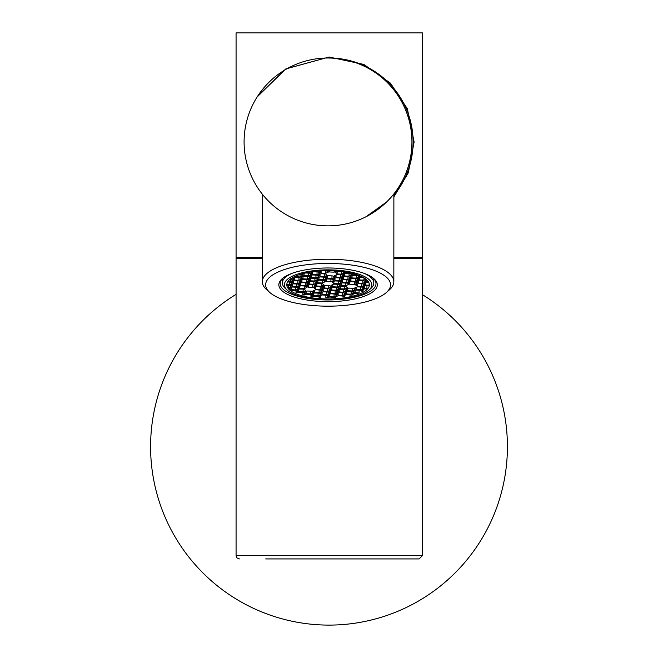 <?xml version="1.0" encoding="UTF-8"?>
<svg xmlns="http://www.w3.org/2000/svg" width="658" height="658" viewBox="0 0 658 658"><rect width="100%" height="100%" fill="white"/><g stroke="black" fill="none" stroke-linecap="round" stroke-linejoin="round"><path stroke-width="0.99" d="M389.306 289.051A62.444 21.36 0 0 1 386.246 292.621A62.444 21.36 0 0 1 328.079 306.176A62.444 21.36 0 0 1 269.92 292.571A62.444 21.36 0 0 1 266.86 280.588A62.444 21.36 0 0 1 340.4 263.883A62.444 21.36 0 0 1 389.306 289.051M269.92 292.571L266.835 289.874A65.751 22.487 0 0 1 262.336 281.69A65.751 22.487 0 0 1 263.628 277.257A65.751 22.487 0 0 1 334.609 259.342A65.751 22.487 0 0 1 393.838 281.739A65.751 22.487 0 0 1 392.546 286.172A65.751 22.487 0 0 1 389.322 289.923L386.246 292.621M279.823 281.484A49.235 16.837 0 0 1 282.233 278.671A49.235 16.837 0 0 1 328.095 267.979A49.235 16.837 0 0 1 373.941 278.712A49.235 16.837 0 0 1 376.351 288.155A49.235 16.837 0 0 1 318.373 301.323A49.235 16.837 0 0 1 279.823 281.484M373.292 278.169A47.911 16.384 0 0 1 375.998 283.598A47.911 16.384 0 0 1 375.052 286.822A47.911 16.384 0 0 1 323.333 299.884A47.911 16.384 0 0 1 280.176 283.557A47.911 16.384 0 0 1 281.114 280.324A47.911 16.384 0 0 1 282.882 278.128M286.896 283.762L286.896 284.601A41.298 14.122 180 0 0 287.053 285.177L289.273 285.268L291.017 286.699L288.632 287.743A41.298 14.122 180 0 0 291.733 290.268L295.59 290.425L297.342 291.848L295.993 292.456A41.298 14.122 180 0 0 297.079 292.892L298.592 292.234L303.042 292.407L304.794 293.83L302.795 294.735A41.298 14.122 180 0 0 304.103 295.072L306.044 294.216L310.494 294.397L312.246 295.82L310.913 296.421A41.298 14.122 180 0 0 312.476 296.651L317.946 296.38L319.163 297.367A41.298 14.122 180 0 0 320.849 297.482L320.849 295.508M288.632 285.243L288.632 287.743M295.993 290.746L295.993 292.456M302.795 292.399L302.795 294.735M310.913 294.735L310.913 296.421M325.858 295.146L325.858 297.679A41.298 14.122 180 0 0 327.939 297.704L329.526 297.013L334.412 297.539A41.298 14.122 180 0 0 335.86 297.457L335.86 296.774M335.86 297.457L335.325 297.013L338.056 295.787L342.538 295.985L343.418 296.7A41.298 14.122 180 0 0 344.076 296.61A41.298 14.122 180 0 0 344.734 296.511L343.854 295.796L346.585 294.562L351.602 295.195A41.298 14.122 180 0 0 352.795 294.907L352.359 294.554L355.114 293.345L357.672 293.443A41.298 14.122 180 0 0 359.087 292.917L355.156 292.752L353.412 291.321L356.142 290.096L360.625 290.293L362.18 291.56A41.298 14.122 180 0 0 363.126 291.066L361.916 290.079L364.672 288.87L366.317 288.936A41.298 14.122 180 0 0 366.925 288.393L364.746 288.303L362.994 286.872L365.749 285.662L368.883 285.786A41.298 14.122 180 0 0 369.105 285.235L365.823 285.095L364.071 283.664L366.827 282.455L368.834 282.537M312.089 271.787A41.298 14.122 180 0 0 286.781 284.799A41.298 14.122 180 0 0 344.076 297.852A41.298 14.122 180 0 0 369.385 284.84A41.298 14.122 180 0 0 312.089 271.787M345.014 298.617A43.732 14.961 180 0 0 368.817 290.277A43.732 14.961 180 0 0 358.626 274.123A43.732 14.961 180 0 0 311.152 271.022A43.732 14.961 180 0 0 287.349 290.244A43.732 14.961 180 0 0 345.014 298.617M364.31 273.432A45.715 15.636 0 0 1 373.802 282.973A45.715 15.636 0 0 1 370.668 288.665L368.817 290.277M287.349 290.244L285.498 288.632A45.715 15.636 0 0 1 282.364 282.94A45.715 15.636 0 0 1 291.872 273.399M344.734 295.401L344.734 296.511M352.795 294.365L352.795 294.907M359.087 290.227L359.087 292.917M363.126 289.553L363.126 291.066M366.925 285.712L366.925 288.393M369.105 283.195L369.105 285.235M318.118 271.104L318.817 271.047M316.218 271.285L318.118 271.367M334.149 270.849L334.149 272.173L336.731 271.006M329.666 270.701L329.666 271.976L334.149 272.173M328.087 270.693L329.666 271.976M345.672 272.042L345.672 272.757L350.13 272.938M344.586 271.877L345.672 272.757M351.602 273.218L353.124 274.748L357.516 274.921M353.124 273.596L353.124 274.748M360.576 276.113L360.576 276.73L362.04 276.788M359.038 275.48L360.576 276.73M363.175 277.38L360.452 277.265L357.722 278.49L359.474 279.921L359.474 277.709M355.427 278.638L355.427 281.336L358.158 280.111L356.406 278.679L351.923 278.482L349.192 279.716L350.944 281.139L350.944 278.926M346.898 279.864L346.898 282.562L349.628 281.328L347.876 279.905L343.394 279.708L340.663 280.941L342.415 282.364L342.415 280.152M338.368 281.081L338.36 283.779L341.099 282.553L339.347 281.122L334.864 280.933L332.134 282.159L333.886 283.582L333.886 281.369M331.895 279.14L327.413 278.943L324.682 280.176L326.434 281.599L330.908 281.797L333.647 280.563L331.895 279.14M330.916 279.099L330.908 281.797M326.434 279.387L326.434 281.599M340.449 277.939L335.967 277.742L333.236 278.976L334.988 280.398L339.446 280.571L342.201 279.362L340.449 277.939M339.446 277.898L339.446 280.571M334.988 278.186L334.988 280.398M348.979 276.714L344.496 276.524L341.765 277.75L343.517 279.173L347.975 279.354L350.73 278.145L348.979 276.714M347.975 276.673L347.975 279.354M343.517 276.96L343.517 279.173M357.508 275.496L353.025 275.299L350.295 276.524L352.046 277.956L356.504 278.128L359.26 276.919L357.508 275.496M356.504 275.447L356.504 278.128M352.046 275.743L352.046 277.956M345.573 273.317L342.843 274.542L344.595 275.965L349.053 276.146L351.808 274.937L350.056 273.506L345.573 273.317M349.053 273.465L349.053 276.146M344.595 273.753L344.595 275.965M334.313 275.768L336.065 277.191L340.523 277.363L343.279 276.154L341.527 274.731L337.044 274.534L334.313 275.768M336.065 274.978L336.065 277.191M340.523 274.69L340.523 277.363M325.759 276.969L327.511 278.392L331.961 278.564L334.725 277.355L332.973 275.932L328.49 275.735L325.759 276.969M327.511 276.179L327.511 278.392M331.969 275.891L331.961 278.564M324.419 277.133L319.936 276.936L317.205 278.169L318.949 279.592L323.432 279.79L326.171 278.556L324.419 277.133M323.44 277.092L323.432 279.79M327.248 275.348L325.496 273.925L321.014 273.728L318.283 274.962L320.035 276.385L324.484 276.557L327.248 275.348M324.493 273.884L324.484 276.557M320.035 274.172L320.035 276.385M341.65 271.483L338.122 271.326L335.391 272.56L337.143 273.983L341.601 274.156L344.356 272.947L342.719 271.614M337.143 271.77L337.143 273.983M341.601 271.483L341.601 274.156M325.57 270.718L325.57 273.35L328.326 272.141L326.286 270.709M321.112 270.964L321.112 273.177L325.57 273.35M321.293 270.882L319.36 271.754L321.112 273.177M319.772 273.341L318.02 271.918L313.537 271.721L310.806 272.955L312.558 274.378L317.033 274.575L319.772 273.341M317.041 271.877L317.033 274.575M355.164 290.54L355.156 292.752M364.746 286.107L364.746 288.303M365.823 282.899L365.823 285.095M368.521 281.953L366.901 281.887L365.149 280.456L366.671 279.79M366.901 280.004L366.901 281.887M365.971 279.206L363.956 280.111L359.474 279.921M363.956 277.832L363.956 280.111M355.427 281.336L350.944 281.139M346.898 282.562L342.415 282.364M338.36 283.779L333.886 283.582M340.022 285.761L337.283 286.987L332.8 286.789L331.056 285.366L333.787 284.141L338.27 284.33L340.022 285.761M337.291 284.289L337.283 286.987M332.808 284.577L332.8 286.789M348.526 284.519L345.787 285.745L341.305 285.547L339.561 284.124L342.316 282.915L346.774 283.088L348.526 284.519M345.795 283.055L345.787 285.745M341.313 283.359L341.305 285.547M357.055 283.294L354.317 284.527L349.842 284.33L348.09 282.899L350.846 281.69L355.304 281.871L357.055 283.294M354.325 281.83L354.317 284.527M349.842 282.134L349.842 284.33M365.585 282.068L362.854 283.302L358.371 283.104L356.62 281.682L359.375 280.473L363.833 280.645L365.585 282.068M362.854 280.612L362.854 283.302M358.371 280.917L358.371 283.104M361.768 286.51L357.294 286.312L355.542 284.889L358.297 283.68L362.755 283.853L364.507 285.276L361.768 286.51L361.777 283.812M357.294 284.124L357.294 286.312M340.252 288.78L338.508 287.349L341.263 286.14L345.721 286.32L347.473 287.743L344.734 288.977L340.252 288.78L340.26 286.584M344.734 286.279L344.734 288.977M331.755 287.809L331.747 290.022L330.003 288.599L332.734 287.365L337.217 287.562L338.969 288.985L336.23 290.219L336.23 287.521M344.669 289.545L346.421 290.976L343.682 292.201L339.199 292.004L337.455 290.581L340.211 289.372L344.669 289.545M343.682 289.512L343.682 292.201M339.207 289.816L339.199 292.004M353.173 288.303L354.925 289.734L352.186 290.959L347.704 290.762L345.96 289.339L348.691 288.105L353.173 288.303M352.186 288.262L352.186 290.959M347.712 288.549L347.704 290.762M356.208 289.52L354.465 288.097L357.22 286.888L361.678 287.061L363.43 288.484L360.691 289.717L356.208 289.52L356.217 287.332M360.691 287.02L360.691 289.717M352.12 291.535L353.872 292.958L351.133 294.184L346.651 293.994L344.907 292.563L347.663 291.354L352.12 291.535M351.133 291.494L351.133 294.184M346.659 291.798L346.651 293.994M338.154 293.024L338.146 295.236L336.403 293.805L339.133 292.58L343.616 292.777L345.368 294.2L342.629 295.434L342.629 292.736M325.858 297.679L328.252 296.602L326.508 295.179L322.025 294.981L319.286 296.215L320.849 297.482M291.231 289.693L295.713 289.89L298.444 288.665L296.7 287.233L292.218 287.036L289.479 288.27L291.231 289.693L291.231 287.48M295.713 287.192L295.713 289.89M299.76 288.475L304.243 288.665L306.973 287.439L305.23 286.016L300.747 285.819L298.016 287.044L299.76 288.475L299.76 286.263M304.243 285.967L304.243 288.665M308.289 287.25L312.772 287.447L315.503 286.214L313.759 284.791L309.276 284.593L306.546 285.827L308.289 287.25L308.289 285.037M312.772 284.75L312.772 287.447M316.819 286.024L321.301 286.222L324.04 284.996L322.288 283.573L317.806 283.376L315.075 284.601L316.819 286.024L316.819 283.812M321.301 283.524L321.301 286.222M324.271 288.015L328.753 288.212L331.492 286.978L329.74 285.556L325.258 285.358L322.527 286.592L324.271 288.015L324.271 285.802M328.753 285.514L328.753 288.212M315.717 289.216L320.199 289.413L322.93 288.179L321.186 286.756L316.728 286.584L313.973 287.793L315.717 289.216L315.717 287.02M320.199 286.715L320.199 289.413M298.658 291.659L303.141 291.856L305.871 290.622L304.128 289.199L299.67 289.026L296.906 290.236L298.658 291.659L298.658 289.471M303.141 289.158L303.141 291.856M310.592 293.838L313.323 292.613L311.579 291.19L307.121 291.009L304.358 292.218L306.11 293.649L310.592 293.838L310.592 291.149M306.11 291.453L306.11 293.649M321.852 291.387L320.109 289.964L315.651 289.791L312.887 291L314.639 292.423L319.122 292.621L321.852 291.387M319.122 289.923L319.122 292.621M314.639 290.227L314.639 292.423M330.406 290.186L328.663 288.763L324.205 288.591L321.449 289.8L323.193 291.223L327.676 291.42L330.406 290.186M327.676 288.722L327.676 291.42M323.193 289.026L323.193 291.223M331.747 290.022L336.23 290.219M328.926 291.807L330.67 293.229L335.152 293.427L337.891 292.193L336.139 290.77L331.681 290.597L328.926 291.807M330.67 291.033L330.67 293.229M335.152 290.729L335.152 293.427M320.372 293.007L322.116 294.43L326.598 294.628L329.329 293.394L327.585 291.971L323.103 291.774L320.372 293.007M322.116 292.218L322.116 294.43M326.598 291.93L326.598 294.628M320.775 294.595L319.031 293.172L314.573 292.999L311.81 294.208L313.562 295.631L318.044 295.829L320.775 294.595M318.044 293.131L318.044 295.829M313.562 293.435L313.562 295.631M327.849 295.006L329.592 296.437L334.075 296.635L336.806 295.401L335.062 293.978L330.604 293.805L327.849 295.006M329.592 294.241L329.592 296.437M334.075 293.937L334.075 296.635M338.146 295.236L342.629 295.434M311.004 271.951L307.779 272.511M309.581 272.182L309.581 272.593M300.032 274.444L300.023 277.059L294.949 276.376M295.549 276.105L295.549 276.862M300.254 274.37L302.762 275.834L300.023 277.059M293.97 276.845L291.453 278.276M290.671 278.819L293.18 280.283L290.417 281.492L288.007 281.394M290.417 279.008L290.417 281.492M287.636 281.945L290.351 282.06L292.094 283.491L289.339 284.7L286.896 284.601M289.339 282.019L289.339 284.7M316.153 281.394L318.883 280.168L323.366 280.366L325.118 281.788L322.379 283.014L317.896 282.817L316.153 281.394M322.387 280.316L322.379 283.014M317.904 280.604L317.896 282.817M307.648 282.636L310.379 281.41L314.861 281.608L316.613 283.03L313.85 284.24L309.392 284.067L307.648 282.636M313.85 281.558L313.85 284.24M309.4 281.854L309.392 284.067M299.119 283.861L301.849 282.627L306.332 282.825L308.084 284.248L305.32 285.457L300.862 285.284L299.119 283.861M305.32 282.784L305.32 285.457M300.87 283.072L300.862 285.284M290.589 285.079L293.32 283.853L297.803 284.05L299.546 285.473L296.791 286.682L292.333 286.51L290.589 285.079M296.791 284.001L296.791 286.682M292.333 284.297L292.333 286.51M294.397 280.645L298.88 280.843L300.632 282.266L297.868 283.475L293.41 283.302L291.667 281.871L294.397 280.645M297.868 280.793L297.868 283.475M293.419 281.089L293.41 283.302M307.409 279.617L309.161 281.04L306.398 282.249L301.94 282.076L300.196 280.653L302.927 279.42L307.409 279.617M306.398 279.576L306.398 282.249M301.948 279.864L301.94 282.076M315.914 278.375L317.666 279.798L314.902 281.007L310.444 280.834L308.701 279.411L311.431 278.178L315.914 278.375M314.902 278.334L314.902 281.007M310.453 278.622L310.444 280.834M318.957 277.38L318.949 279.592M311.505 277.61L309.754 276.179L312.484 274.954L316.967 275.151L318.719 276.574L315.955 277.783L311.505 277.61L311.505 275.398M315.955 275.102L315.955 277.783M302.993 278.852L301.249 277.421L303.98 276.196L308.462 276.393L310.214 277.816L307.475 279.041L302.993 278.852L303.001 276.64M307.483 276.344L307.475 279.041M299.958 277.635L301.709 279.058L298.946 280.267L294.488 280.094L292.744 278.663L295.475 277.437L299.958 277.635M298.946 277.586L298.946 280.267M294.496 277.882L294.488 280.094M304.054 273.407L304.054 275.62L302.302 274.197L304.465 273.218M305.485 272.988L309.515 273.16L311.267 274.592L308.503 275.792L304.054 275.62M308.512 273.119L308.503 275.792M312.558 272.165L312.558 274.378M393.871 195.401A83.928 83.928 -90 0 0 329.181 58.011L328.005 58.011A83.928 83.928 -90 0 0 244.085 141.939A83.928 83.928 -90 0 0 328.005 225.859A83.928 83.928 -90 0 0 411.933 141.939A83.928 83.928 -90 0 0 328.005 58.011M393.879 194.11L386.904 201.792L365.758 216.91M422.428 294.669A178.425 178.425 0 0 1 329 625.1A178.425 178.425 0 0 1 236.074 294.365M265.7 558.922L419.121 558.922L265.7 558.922M393.846 258.24L422.428 258.24L422.428 555.615L419.121 558.922M422.428 555.615L236.074 555.615L236.074 258.24L262.345 258.24M258.059 188.311L257.179 186.954M393.871 196.931L408.33 172.717L414.121 141.939L407.368 108.784L390.474 83.179L363.866 64.443L329.14 57.024L285.901 68.86L257.179 96.915M393.846 257.582L422.428 257.582L422.428 32.9L236.074 32.9L236.074 257.582L262.345 257.582M406.718 107.295L406.718 109.82M406.718 174.049L406.718 176.583M329.14 57.024L285.753 68.958L258.043 95.583M262.336 281.69L262.369 194.233M393.838 281.739L393.879 194.069M373.802 282.973L373.802 278.696M282.364 282.94L282.372 278.655M236.074 555.615L237.02 557.935L239.38 558.922"/></g></svg>
